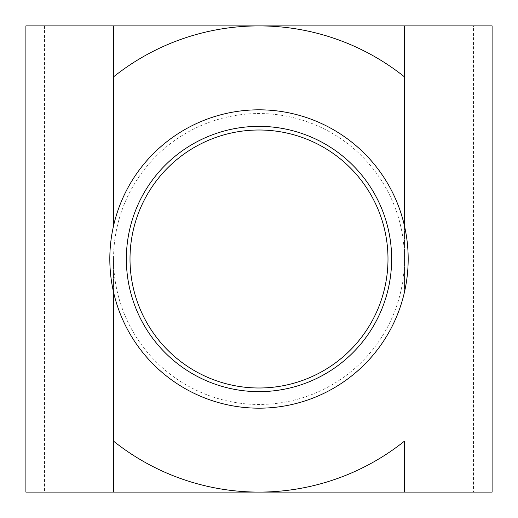 <?xml version="1.0" encoding="UTF-8"?>
<svg xmlns="http://www.w3.org/2000/svg" width="518" height="518" viewBox="0 0 518 518"><rect width="100%" height="100%" fill="white"/><g stroke="black" fill="none" stroke-linecap="round" stroke-linejoin="round"><path stroke-width="0.39" stroke-dasharray="2.59 1.94" d="M109.816 259A149.184 149.184 0 0 0 259 408.184A149.184 149.184 0 0 0 408.184 259A149.184 149.184 0 0 0 259 109.816A149.184 149.184 0 0 0 109.816 259M473.452 25.9L492.1 25.9L492.1 492.1L25.9 492.1L25.9 25.9L473.452 25.9L473.452 492.1M404.454 292.152L404.454 225.848L404.454 292.152M113.546 259A145.454 145.454 0 0 0 259 404.454A145.454 145.454 0 0 0 404.454 259A145.454 145.454 0 0 0 259 113.546A145.454 145.454 0 0 0 113.546 259L113.546 292.152L113.546 259M44.548 25.9L44.548 492.1M113.546 25.9L113.546 76.852M113.546 441.148L113.546 492.1M404.454 25.9L404.454 76.852M404.454 441.148L404.454 492.1"/><path stroke-width="0.78" d="M109.816 259A149.184 149.184 0 0 0 259 408.184A149.184 149.184 0 0 0 408.184 259A149.184 149.184 0 0 0 259 109.816A149.184 149.184 0 0 0 109.816 259M391.64 259A132.64 132.64 0 0 1 259 391.64A132.64 132.64 0 0 1 126.36 259A132.64 132.64 0 0 1 259 126.36A132.64 132.64 0 0 1 391.64 259M387.995 259A128.995 128.995 0 0 0 259 130.005A128.995 128.995 0 0 0 130.005 259A128.995 128.995 0 0 0 259 387.995A128.995 128.995 0 0 0 387.995 259M113.546 25.9L113.546 76.852A233.1 233.1 0 0 1 404.454 76.852L404.454 25.9L25.9 25.9L25.9 492.1L259 492.1A233.1 233.1 0 0 1 113.546 441.148L113.546 492.1M404.454 492.1L404.454 441.148A233.1 233.1 0 0 1 259 492.1L492.1 492.1L492.1 25.9L404.454 25.9M113.546 292.152L113.546 441.148L113.546 292.152M404.454 225.848L404.454 76.852L404.454 225.848M113.546 76.852L113.546 225.848L113.546 76.852"/></g></svg>

